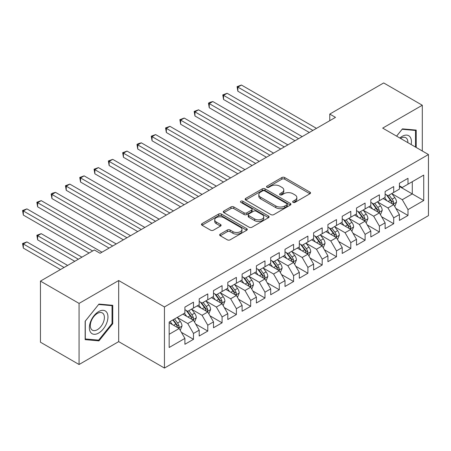 <?xml version="1.0" encoding="UTF-8"?>
<svg xmlns="http://www.w3.org/2000/svg" width="451" height="451" viewBox="0 0 451 451"><rect width="100%" height="100%" fill="white"/><g stroke="black" fill="none" stroke-linecap="round" stroke-linejoin="round"><path stroke-width="0.68" d="M293.054 202.364A1.392 0.801 0 0 0 295.022 202.364L309.938 193.75A1.984 1.144 0 0 0 310.519 192.943A1.984 1.144 0 0 0 309.938 192.132L284.671 177.542A1.984 1.144 0 0 0 281.864 177.542L266.947 186.156A1.392 0.801 0 0 0 266.541 186.72A1.392 0.801 0 0 0 266.947 187.289A1.392 0.801 0 0 0 268.914 187.289L270.842 186.173A6.353 3.67 0 0 1 279.829 186.173L281.931 187.39A6.353 3.67 0 0 1 283.792 189.984A6.353 3.67 0 0 1 281.931 192.577L280.003 193.693A1.392 0.801 0 0 0 279.597 194.257A1.392 0.801 0 0 0 280.003 194.826A1.392 0.801 0 0 0 281.965 194.826L283.899 193.71A6.353 3.67 0 0 1 292.879 193.71L294.988 194.928A6.353 3.67 0 0 1 296.848 197.521A6.353 3.67 0 0 1 294.988 200.114L293.054 201.231A1.392 0.801 0 0 0 292.648 201.794A1.392 0.801 0 0 0 293.054 202.364L293.054 201.231M220.235 234.114A1.984 1.144 0 0 0 219.654 234.926A1.984 1.144 0 0 0 220.235 235.732L227.327 239.825A1.984 1.144 0 0 0 230.134 239.825L246.697 230.264A1.984 1.144 0 0 0 247.278 229.452A1.984 1.144 0 0 0 246.697 228.64L221.43 214.056A1.984 1.144 0 0 0 218.622 214.056L202.059 223.617A1.984 1.144 0 0 0 201.479 224.429A1.984 1.144 0 0 0 202.059 225.241L210.623 230.185A1.984 1.144 0 0 0 213.43 230.185L220.516 226.092A1.984 1.144 0 0 0 221.097 225.28A1.984 1.144 0 0 0 220.516 224.468L216.271 222.016A5.311 3.067 0 0 1 214.715 219.851A5.311 3.067 0 0 1 217.991 217.016A5.311 3.067 0 0 1 223.781 217.681L240.417 227.287A5.311 3.067 0 0 1 241.973 229.452A5.311 3.067 0 0 1 238.692 232.288A5.311 3.067 0 0 1 232.908 231.622L230.134 230.021A1.984 1.144 0 0 0 227.327 230.021L220.235 234.114L220.235 235.732M79.072 303.405L79.072 364.504L118.681 341.632L118.681 280.533L79.072 303.405L40.455 281.108L94.372 249.984L100.094 253.282L335.493 117.378L329.771 114.075L329.771 120.682M118.681 280.533L164.446 306.951L428.45 154.535L428.45 215.634L164.446 368.055L164.446 306.951M422.299 150.984L422.299 105.241L382.685 128.112L428.45 154.535M422.299 105.241L383.688 82.945L329.771 114.075M270.983 214.62A1.984 1.144 0 0 0 273.791 214.62L290.354 205.058A1.984 1.144 0 0 0 290.934 204.247A1.984 1.144 0 0 0 290.354 203.435L265.087 188.851A1.984 1.144 0 0 0 262.279 188.851L245.716 198.412A1.984 1.144 0 0 0 245.135 199.224A1.984 1.144 0 0 0 245.716 200.035L270.983 214.62M241.426 202.662A1.392 0.801 0 0 1 242.835 202.86L242.835 201.208L268.525 216.04A1.984 1.144 0 0 1 269.106 216.852A1.984 1.144 0 0 1 268.525 217.658L251.962 227.225A1.984 1.144 0 0 1 249.155 227.225L223.888 212.635L223.888 211.017A1.984 1.144 0 0 0 223.307 211.823A1.984 1.144 0 0 0 223.888 212.635M223.888 211.017L230.974 206.924A1.984 1.144 0 0 1 233.781 206.924L244.03 212.838A1.984 1.144 0 0 0 246.838 212.838L251.54 210.121A1.984 1.144 0 0 0 252.12 209.315A1.984 1.144 0 0 0 251.54 208.503L240.873 202.341A1.392 0.801 0 0 1 240.462 201.777A1.392 0.801 0 0 1 241.324 201.033A1.392 0.801 0 0 1 242.835 201.208M399.417 186.488L412.287 193.919L412.287 181.697L423.731 175.089L407.997 184.177L407.997 178.314L399.417 183.264L399.417 189.127L393.7 192.43L393.7 186.567L385.115 191.523L385.115 197.386L379.398 200.689L379.398 194.826L370.818 199.782L370.818 205.645L365.096 208.943L365.096 203.085L356.515 208.035L356.515 213.898L350.793 217.202L350.793 211.339L342.213 216.294L342.213 222.157L336.491 225.461L336.491 219.598L327.911 224.553L327.911 230.41L322.189 233.714L322.189 227.851L313.608 232.806L313.608 238.669L307.892 241.973L307.892 236.11L299.312 241.065L299.312 246.928L293.59 250.232L293.59 244.369L285.009 249.318L285.009 255.181L279.287 258.485L279.287 252.622L270.707 257.577L270.707 263.44L264.985 266.744L264.985 260.881L256.405 265.836L256.405 271.699L250.683 274.997L250.683 269.134L242.102 274.09L242.102 279.953L236.386 283.256L236.386 277.393L227.8 282.349L227.8 288.212L222.084 291.515L222.084 285.652L213.503 290.602L213.503 296.465L207.781 299.768L207.781 293.905L199.201 298.861L199.201 304.724L193.479 308.027L193.479 302.164L184.899 307.12L184.899 312.983L169.164 322.065L169.164 347.495L184.899 338.413L179.177 328.503L169.164 322.724M423.731 175.089L423.731 200.526L407.997 209.608L402.281 199.697L391.908 193.71M395.916 208.492L407.997 215.471L407.997 209.608M407.997 215.471L399.417 220.421L399.417 214.558L393.7 217.861L387.978 207.956L377.611 201.969M381.614 216.751L393.7 223.724L393.7 217.861M393.7 223.724L385.115 228.68L385.115 222.817L379.398 226.12L373.676 216.209L363.309 210.222M367.311 225.004L379.398 231.983L379.398 226.12M379.398 231.983L370.818 236.938L370.818 231.075L365.096 234.373L359.374 224.468L349.006 218.481M353.009 233.263L365.096 240.236L365.096 234.373M365.096 240.236L356.515 245.192L356.515 239.329L350.793 242.632L345.071 232.727L334.704 226.74M338.707 241.516L350.793 248.495L350.793 242.632M350.793 248.495L342.213 253.451L342.213 247.588L336.491 250.891L330.775 240.981L320.402 234.994M324.41 249.775L336.491 256.754L336.491 250.891M336.491 256.754L327.911 261.704L327.911 255.847L322.189 259.145L316.472 249.24L306.099 243.252M310.108 258.034L322.189 265.008L322.189 259.145M322.189 265.008L313.608 269.963L313.608 264.1L307.892 267.404L302.17 257.493L291.803 251.511M295.805 266.287L307.892 273.267L307.892 267.404M307.892 273.267L299.312 278.222L299.312 272.359L293.59 275.662L287.868 265.752L277.5 259.765M281.503 274.546L293.59 281.52L293.59 275.662M293.59 281.52L285.009 286.475L285.009 280.612L279.287 283.916L273.565 274.011L263.198 268.024M267.201 282.805L279.287 289.779L279.287 283.916M279.287 289.779L270.707 294.734L270.707 288.871L264.985 292.175L259.263 282.264L248.896 276.277M252.904 291.058L264.985 298.038L264.985 292.175M264.985 298.038L256.405 302.987L256.405 297.13L250.683 300.428L244.966 290.523L234.593 284.536M238.602 299.317L250.683 306.291L250.683 300.428M250.683 306.291L242.102 311.246L242.102 305.383L236.386 308.687L230.664 298.782L220.297 292.795M224.299 307.571L236.386 314.55L236.386 308.687M236.386 314.55L227.8 319.505L227.8 313.642L222.084 316.946L216.362 307.035L205.994 301.048M209.997 315.83L222.084 322.809L222.084 316.946M222.084 322.809L213.503 327.759L213.503 321.896L207.781 325.199L202.059 315.294L191.692 309.307M195.695 324.089L207.781 331.062L207.781 325.199M207.781 331.062L199.201 336.018L199.201 330.155L193.479 333.458L187.757 323.547L177.39 317.56M181.392 332.342L193.479 339.321L193.479 333.458M193.479 339.321L184.899 344.276L184.899 338.413M184.899 309.679L187.757 311.331L193.479 308.027M169.164 334.281L179.177 328.503M199.201 301.42L202.059 303.072L207.781 299.768M187.757 323.547L193.479 320.249L182.897 314.138M199.201 330.155L193.479 320.249M213.503 293.167L216.362 294.813L222.084 291.515M202.059 315.294L207.781 311.991L197.2 305.879M213.503 321.896L207.781 311.991M227.8 284.908L230.664 286.56L236.386 283.256M216.362 307.035L222.084 303.732L211.496 297.621M227.8 313.642L222.084 303.732M242.102 276.649L244.966 278.301L250.683 274.997M230.664 298.782L236.386 295.478L225.799 289.367M242.102 305.383L236.386 295.478M256.405 268.396L259.263 270.048L264.985 266.744M244.966 290.523L250.683 287.219L240.101 281.108M256.405 297.13L250.683 287.219M270.707 260.137L273.565 261.789L279.287 258.485M259.263 282.264L264.985 278.96L254.403 272.855M270.707 288.871L264.985 278.96M285.009 251.878L287.868 253.53L293.59 250.232M273.565 274.011L279.287 270.707L268.706 264.596M285.009 280.612L279.287 270.707M299.312 243.625L302.17 245.276L307.892 241.973M287.868 265.752L293.59 262.448L283.008 256.337M299.312 272.359L293.59 262.448M313.608 235.366L316.472 237.017L322.189 233.714M302.17 257.493L307.892 254.195L297.305 248.084M313.608 264.1L307.892 254.195M327.911 227.112L330.775 228.764L336.491 225.461M316.472 249.24L322.189 245.936L311.607 239.825M327.911 255.847L322.189 245.936M342.213 218.853L345.071 220.505L350.793 217.202M330.775 240.981L336.491 237.677L325.91 231.566M342.213 247.588L336.491 237.677M356.515 210.594L359.374 212.246L365.096 208.943M345.071 232.727L350.793 229.424L340.212 223.313M356.515 239.329L350.793 229.424M370.818 202.341L373.676 203.993L379.398 200.689M359.374 224.468L365.096 221.165L354.514 215.054M370.818 231.075L365.096 221.165M385.115 194.082L387.978 195.734L393.7 192.43M373.676 216.209L379.398 212.906L368.811 206.8M385.115 222.817L379.398 212.906M399.417 185.823L402.281 187.475L407.997 184.177M387.978 207.956L393.7 204.653L383.113 198.541M399.417 214.558L393.7 204.653M40.455 281.108L40.455 342.208L79.072 364.504M118.681 341.632L164.446 368.055M402.281 199.697L412.287 193.919L423.731 200.526M416.222 147.471L416.222 130.097L402.422 128.868L396.581 136.134M112.75 323.711L112.75 305.31L98.949 304.075L85.149 321.242L85.149 339.642L98.949 340.877L112.75 323.711L112.034 323.294M293.612 202.561L294.988 201.766A6.353 3.67 0 0 0 296.848 199.173L296.848 197.521M283.792 189.984L283.792 191.636A6.353 3.67 0 0 1 281.931 194.229L280.556 195.024M309.91 193.767L284.671 179.194A1.984 1.144 0 0 0 281.864 179.194L267.499 187.486M290.326 205.075L265.087 190.502A1.984 1.144 0 0 0 262.279 190.502L245.739 200.047M286.847 204.816A1.392 0.801 0 0 0 287.253 204.247A1.392 0.801 0 0 0 286.847 203.683L264.664 190.874A1.392 0.801 0 0 0 262.702 190.874L260.667 192.053A6.353 3.67 0 0 0 258.806 194.646A6.353 3.67 0 0 0 260.667 197.239L275.826 205.989A6.353 3.67 0 0 0 284.812 205.989L286.847 204.816L286.847 206.468A1.392 0.801 0 0 0 287.253 205.898L287.253 204.247M258.806 194.646L258.806 196.298A6.353 3.67 0 0 0 260.667 198.891L260.667 197.239M286.847 206.468L284.812 207.64A6.353 3.67 0 0 1 275.826 207.64L260.667 198.891M223.91 212.652L230.974 208.576L230.974 206.924M252.12 209.315L252.12 210.967A1.984 1.144 0 0 1 251.54 211.773L246.838 214.49A1.984 1.144 0 0 1 244.03 214.49L233.781 208.576A1.984 1.144 0 0 0 230.974 208.576M242.835 202.86L268.497 217.675M254.663 218.977A5.311 3.067 0 0 0 260.452 219.643A5.311 3.067 0 0 0 263.728 216.807A5.311 3.067 0 0 0 262.172 214.642L256.315 211.26A1.984 1.144 0 0 0 253.507 211.26L248.805 213.971A1.984 1.144 0 0 0 248.219 214.783A1.984 1.144 0 0 0 248.805 215.595L254.663 218.977L254.663 220.629A5.311 3.067 0 0 0 260.452 221.294A5.311 3.067 0 0 0 263.728 218.459L263.728 216.807M248.219 214.783L248.219 216.435A1.984 1.144 0 0 0 248.805 217.247L248.805 215.595M254.663 220.629L248.805 217.247M241.973 229.452L241.973 231.104A5.311 3.067 0 0 1 238.692 233.939A5.311 3.067 0 0 1 232.908 233.274L230.134 231.673A1.984 1.144 0 0 0 227.327 231.673L220.263 235.749M214.715 219.851L214.715 221.503A5.311 3.067 0 0 0 216.271 223.668L216.271 222.016M220.488 226.103L216.271 223.668M246.669 230.281L221.43 215.708A1.984 1.144 0 0 0 218.622 215.708L202.082 225.252M97.489 340.037L98.949 340.877M394.755 206.485L396.53 202.155A5.361 3.095 -120 0 0 394.817 197.594L391.778 193.541M386.941 200.751L384.63 197.668M383.547 198.795L383.288 198.44M237.857 124.256L280.719 148.999L209.253 107.744L209.253 103.612L212.827 101.548L287.868 144.872M392.686 204.066L393.52 203.322L393.633 202.386A5.361 3.095 -120 0 0 392.099 199.162L389.061 195.108M387.33 195.362L391.079 200.368A2.729 1.578 60 0 1 391.575 201.197L393.633 202.386M386.389 194.815L390.386 200.154A5.361 3.095 60 0 1 391.919 203.378L392.026 203.689M312.893 130.424L237.857 87.099L241.432 85.036L316.472 128.36M309.318 132.487L237.857 91.226L237.857 87.099L237.068 86.643L241.432 85.036M237.857 91.226L237.068 86.643M380.452 214.744L382.228 210.414A5.361 3.095 -120 0 0 380.52 205.853L377.481 201.794M372.639 209.005L370.327 205.921M369.251 207.048L368.986 206.699M223.555 132.515L266.417 157.258L194.95 115.997L194.95 111.871L198.53 109.807L273.565 153.131M378.389 212.325L379.218 211.581L379.336 210.645A5.361 3.095 -120 0 0 377.803 207.421L374.764 203.362M373.028 203.615L376.782 208.627A2.729 1.578 60 0 1 377.278 209.456L379.336 210.645M372.086 203.074L376.083 208.413A5.361 3.095 60 0 1 377.617 211.632L377.724 211.942M366.156 222.997L367.926 218.673A5.361 3.095 -120 0 0 366.218 214.107L363.179 210.053M358.336 217.264L356.025 214.18M354.948 215.307L354.683 214.958M209.253 140.768L252.115 165.517L180.654 124.256L180.654 120.124L184.228 118.061L259.263 161.385M364.087 220.584L364.915 219.834L365.034 218.898A5.361 3.095 -120 0 0 363.5 215.674L360.462 211.62M358.725 211.874L362.48 216.88A2.729 1.578 60 0 1 362.976 217.715L365.034 218.898M357.784 211.327L361.781 216.666A5.361 3.095 60 0 1 363.314 219.891L363.427 220.201M298.596 138.677L223.555 95.358L227.129 93.289L302.17 136.614M295.016 140.746L223.555 99.485L223.555 95.358L222.766 94.902L227.129 93.289M223.555 99.485L222.766 94.902M284.293 146.936L208.469 103.161L209.895 102.332L212.827 101.548M209.253 107.744L208.469 103.161M411.143 144.54A13.147 7.588 120 0 0 410.185 137.087A13.147 7.588 120 0 0 399.845 138.017M407.862 142.646A9.956 5.745 120 0 0 406.926 138.767A9.956 5.745 120 0 0 405.81 137.73A9.956 5.745 120 0 0 400.522 138.406M402.106 129.257L415.506 130.469L415.506 147.06M414.621 129.956L415.506 130.469M396.609 136.151L402.134 129.274M90.612 332.325A13.147 7.588 120 0 0 103.307 328.926A13.147 7.588 120 0 0 106.712 312.295A13.147 7.588 120 0 0 94.011 315.7A13.147 7.588 120 0 0 90.612 332.325M91.265 329.14A9.956 5.745 120 0 0 92.382 330.177A9.956 5.745 120 0 0 101.644 325.532A9.956 5.745 120 0 0 103.454 313.975A9.956 5.745 120 0 0 102.332 312.938A9.956 5.745 120 0 0 93.075 317.583A9.956 5.745 120 0 0 91.265 329.14M98.662 304.481L112.034 305.677L112.034 323.508L98.662 340.139L85.29 338.943L85.29 321.118L98.634 304.464M111.149 305.164L112.034 305.677M351.853 231.256L353.623 226.926A5.361 3.095 -120 0 0 351.915 222.366L348.877 218.307M344.034 225.523L341.728 222.439M340.646 223.561L340.381 223.211M194.95 149.027L237.812 173.77L166.351 132.509L166.351 128.383L169.926 126.319L244.966 169.644M349.784 228.837L350.613 228.093L350.731 227.157A5.361 3.095 -120 0 0 349.198 223.933L346.159 219.879M344.423 220.133L348.178 225.139A2.729 1.578 60 0 1 348.674 225.968L350.731 227.157M343.482 219.586L347.479 224.925A5.361 3.095 60 0 1 349.018 228.15L349.125 228.46M337.551 239.509L339.321 235.185A5.361 3.095 -120 0 0 337.613 230.619L334.574 226.565M329.732 233.776L327.426 230.692M326.344 231.82L326.084 231.47M180.654 157.281L223.51 182.029L152.049 140.768L152.049 136.642L155.623 134.578L230.664 177.897M335.482 237.096L336.311 236.347L336.429 235.411A5.361 3.095 -120 0 0 334.896 232.192L331.857 228.133M330.126 228.386L333.875 233.398A2.729 1.578 60 0 1 334.371 234.227L336.429 235.411M329.179 227.845L333.182 233.178A5.361 3.095 60 0 1 334.715 236.403L334.822 236.713M269.991 155.195L194.167 111.414L198.53 109.807M194.95 115.997L194.167 111.414M255.689 163.448L179.864 119.673L184.228 118.061M180.654 124.256L179.864 119.673M323.249 247.768L325.024 243.444A5.361 3.095 -120 0 0 323.311 238.878L320.272 234.824M315.435 242.035L313.124 238.951M312.041 240.079L311.782 239.723M166.351 165.54L209.208 190.283L137.747 149.027L137.747 144.895L141.321 142.832L216.362 186.156M321.18 245.355L322.014 244.605L322.127 243.67A5.361 3.095 -120 0 0 320.593 240.445L317.555 236.392M315.824 236.645L319.573 241.651A2.729 1.578 60 0 1 320.069 242.48L322.127 243.67M314.883 236.099L318.88 241.437A5.361 3.095 60 0 1 320.413 244.662L320.52 244.972M241.386 171.707L165.562 127.932L169.926 126.319M166.351 132.509L165.562 127.932M308.946 256.027L310.722 251.697A5.361 3.095 -120 0 0 309.008 247.137L305.97 243.078M301.133 250.288L298.821 247.21M297.745 248.332L297.48 247.982M152.049 173.798L194.911 198.541L123.444 157.281L123.444 153.154L127.019 151.091L202.059 194.415M306.877 253.609L307.712 252.864L307.83 251.929A5.361 3.095 -120 0 0 306.291 248.704L303.258 244.651M301.522 244.899L305.276 249.91A2.729 1.578 60 0 1 305.772 250.739L307.83 251.929M300.58 244.357L304.577 249.696A5.361 3.095 60 0 1 306.111 252.915L306.218 253.231M227.09 179.966L151.26 136.185L155.623 134.578M152.049 140.768L151.26 136.185M294.65 264.28L296.42 259.956A5.361 3.095 -120 0 0 294.712 255.39L291.673 251.337M286.83 258.547L284.519 255.463M283.442 256.591L283.177 256.241M137.747 182.052L180.609 206.8L109.142 165.54L109.142 161.413L112.722 159.344L187.757 202.668M292.581 261.868L293.409 261.118L293.528 260.182A5.361 3.095 -120 0 0 291.994 256.963L288.956 252.904M287.219 253.158L290.974 258.164A2.729 1.578 60 0 1 291.47 258.998L293.528 260.182M286.278 252.611L290.275 257.949A5.361 3.095 60 0 1 291.808 261.174L291.921 261.484M212.787 188.219L136.963 144.444L138.389 143.615L141.321 142.832M137.747 149.027L136.963 144.444M280.347 272.539L282.117 268.21A5.361 3.095 -120 0 0 280.409 263.649L277.371 259.59M272.528 266.806L270.217 263.722M269.14 264.85L268.875 264.495M123.444 190.311L166.306 215.054L94.845 173.798L94.845 169.666L98.419 167.603L173.455 210.927M278.278 270.121L279.107 269.377L279.225 268.441A5.361 3.095 -120 0 0 277.692 265.216L274.653 261.163M272.917 261.417L276.672 266.423A2.729 1.578 60 0 1 277.168 267.251L279.225 268.441M271.976 260.87L275.973 266.208A5.361 3.095 60 0 1 277.506 269.433L277.619 269.743M198.485 196.478L122.661 152.697L127.019 151.091M123.444 157.281L122.661 152.697M266.045 280.798L267.815 276.469A5.361 3.095 -120 0 0 266.107 271.902L263.068 267.849M258.226 275.059L255.92 271.976M254.838 273.103L254.573 272.754M109.142 198.564L152.004 223.313L80.543 182.052L80.543 177.925L84.117 175.862L159.158 219.186M263.976 278.38L264.805 277.63L264.923 276.7A5.361 3.095 -120 0 0 263.39 273.475L260.351 269.416M258.615 269.67L262.369 274.682A2.729 1.578 60 0 1 262.865 275.51L264.923 276.7M257.673 269.129L261.676 274.467A5.361 3.095 60 0 1 263.209 277.686L263.316 277.996M184.183 204.731L108.358 160.956L112.722 159.344M109.142 165.54L108.358 160.956M251.743 289.052L253.518 284.728A5.361 3.095 -120 0 0 251.805 280.161L248.766 276.108M243.923 283.318L241.618 280.234M240.535 281.362L240.276 281.012M94.845 206.823L137.702 231.566L66.241 190.311L66.241 186.178L69.815 184.115L144.856 227.439M249.674 286.639L250.502 285.889L250.621 284.953A5.361 3.095 -120 0 0 249.087 281.728L246.049 277.675M244.318 277.929L248.067 282.935A2.729 1.578 60 0 1 248.563 283.764L250.621 284.953M243.371 277.382L247.374 282.721A5.361 3.095 60 0 1 248.907 285.945L249.014 286.255M169.88 212.99L94.056 169.215L98.419 167.603M94.845 173.798L94.056 169.215M237.44 297.31L239.216 292.981A5.361 3.095 -120 0 0 237.502 288.42L234.464 284.361M229.627 291.572L227.315 288.493M226.233 289.615L225.974 289.266M80.543 215.082L123.405 239.825L51.938 198.564L51.938 194.437L55.512 192.374L130.553 235.698M235.371 294.892L236.206 294.148L236.318 293.212A5.361 3.095 -120 0 0 234.785 289.987L231.746 285.934M230.016 286.182L233.765 291.194A2.729 1.578 60 0 1 234.261 292.022L236.318 293.212M229.074 285.641L233.071 290.98A5.361 3.095 60 0 1 234.605 294.204L234.712 294.514M155.578 221.249L79.754 177.469L84.117 175.862M80.543 182.052L79.754 177.469M223.138 305.564L224.914 301.24A5.361 3.095 -120 0 0 223.2 296.673L220.167 292.62M215.324 299.83L213.013 296.747M211.936 297.874L211.671 297.525M66.241 223.335L109.103 248.084L37.636 206.823L37.636 202.696L41.216 200.633L116.251 243.952M221.075 303.151L221.903 302.401L222.022 301.465A5.361 3.095 -120 0 0 220.483 298.246L217.45 294.187M215.713 294.441L219.468 299.453A2.729 1.578 60 0 1 219.964 300.281L222.022 301.465M214.772 293.9L218.769 299.233A5.361 3.095 60 0 1 220.302 302.458L220.409 302.768M141.281 229.503L65.451 185.727L69.815 184.115M66.241 190.311L65.451 185.727M208.841 313.823L210.611 309.499A5.361 3.095 -120 0 0 208.903 304.932L205.865 300.879M201.022 308.089L198.711 305.006M197.634 306.133L197.369 305.778M51.938 231.594L89.078 253.034L23.339 215.082L23.339 210.95L26.913 208.886L101.949 252.21M206.772 311.404L207.601 310.66L207.719 309.724A5.361 3.095 -120 0 0 206.186 306.5L203.147 302.446M201.411 302.7L205.166 307.706A2.729 1.578 60 0 1 205.662 308.535L207.719 309.724M200.47 302.153L204.466 307.492A5.361 3.095 60 0 1 206 310.716L206.113 311.027M126.979 237.762L51.155 193.986L52.581 193.158L55.512 192.374M51.938 198.564L51.155 193.986M194.539 322.082L196.309 317.752A5.361 3.095 -120 0 0 194.601 313.191L191.562 309.132M186.72 316.343L184.414 313.265M183.331 314.386L183.067 314.037M81.93 257.166L41.216 233.657L37.636 235.721L37.636 239.853L74.776 261.292M192.47 319.663L193.299 318.919L193.417 317.983A5.361 3.095 -120 0 0 191.884 314.759L188.845 310.7M187.109 310.953L190.863 315.965A2.729 1.578 60 0 1 191.359 316.794L193.417 317.983M186.167 310.412L190.164 315.751A5.361 3.095 60 0 1 191.703 318.97L191.81 319.28M37.636 239.853L36.852 235.27L78.356 259.229M36.852 235.27L41.216 233.657M112.677 246.02L36.852 202.24L41.216 200.633M37.636 206.823L36.852 202.24M180.237 330.335L182.007 326.011A5.361 3.095 -120 0 0 180.299 321.445L177.26 317.391M172.417 324.602L170.112 321.518M67.627 265.419L26.913 241.916L23.339 243.98L23.339 248.106L60.479 269.551M178.168 327.922L178.996 327.172L179.115 326.236A5.361 3.095 -120 0 0 177.581 323.012L174.543 318.958M173.201 319.736L176.561 324.218A2.729 1.578 60 0 1 177.057 325.053L179.115 326.236M172.829 319.951L175.867 324.004A5.361 3.095 60 0 1 177.401 327.229L177.508 327.539M23.339 248.106L22.55 243.523L64.053 267.488M22.55 243.523L26.913 241.916M92.652 250.97L22.55 210.499L26.913 208.886M23.339 215.082L22.55 210.499M294.988 201.766L294.988 200.114M280.003 194.826L280.003 193.693M281.931 194.229L281.931 192.577M266.947 187.289L266.947 186.156M281.864 179.194L281.864 177.542M284.671 179.194L284.671 177.542M309.938 193.75L309.938 192.132M245.716 200.035L245.716 198.412M262.279 190.502L262.279 188.851M265.087 190.502L265.087 188.851M290.354 205.058L290.354 203.435M275.826 207.64L275.826 205.989M284.812 207.64L284.812 205.989M233.781 208.576L233.781 206.924M244.03 214.49L244.03 212.838M246.838 214.49L246.838 212.838M251.54 211.773L251.54 210.121M268.525 217.658L268.525 216.04M227.327 231.673L227.327 230.021M230.134 231.673L230.134 230.021M232.908 233.274L232.908 231.622M220.516 226.092L220.516 224.468M202.059 225.241L202.059 223.617M218.622 215.708L218.622 214.056M221.43 215.708L221.43 214.056M246.697 230.264L246.697 228.64M393.024 204.264L396.491 202.262M392.099 199.162L394.817 197.594M388.148 201.445L390.386 200.154M378.722 212.522L382.194 210.516M377.803 207.421L380.52 205.853M373.845 209.704L376.083 208.413M364.425 220.776L367.892 218.774M363.5 215.674L366.218 214.107M359.543 217.963L361.781 216.666M350.123 229.035L353.59 227.033M349.198 223.933L351.915 222.366M345.24 226.216L347.479 224.925M335.82 237.288L339.287 235.287M334.896 232.192L337.613 230.619M330.938 234.475L333.182 233.178M321.518 245.547L324.985 243.546M320.593 240.445L323.311 238.878M316.641 242.728L318.88 241.437M307.216 253.806L310.688 251.805M306.291 248.704L309.008 247.137M302.339 250.987L304.577 249.696M292.919 262.059L296.386 260.058M291.994 256.963L294.712 255.39M288.037 259.246L290.275 257.949M278.617 270.318L282.084 268.317M277.692 265.216L280.409 263.649M273.734 267.499L275.973 266.208M264.314 278.577L267.781 276.57M263.39 273.475L266.107 271.902M259.432 275.758L261.676 274.467M250.012 286.83L253.479 284.829M249.087 281.728L251.805 280.161M245.135 284.012L247.374 282.721M235.71 295.089L239.177 293.088M234.785 289.987L237.502 288.42M230.833 292.271L233.071 290.98M221.407 303.343L224.88 301.341M220.483 298.246L223.2 296.673M216.531 300.529L218.769 299.233M207.11 311.602L210.578 309.6M206.186 306.5L208.903 304.932M202.228 308.783L204.466 307.492M192.808 319.86L196.275 317.859M191.884 314.759L194.601 313.191M187.926 317.042L190.164 315.751M178.506 328.114L181.973 326.112M177.581 323.012L180.299 321.445M173.624 325.301L175.867 324.004"/></g></svg>
